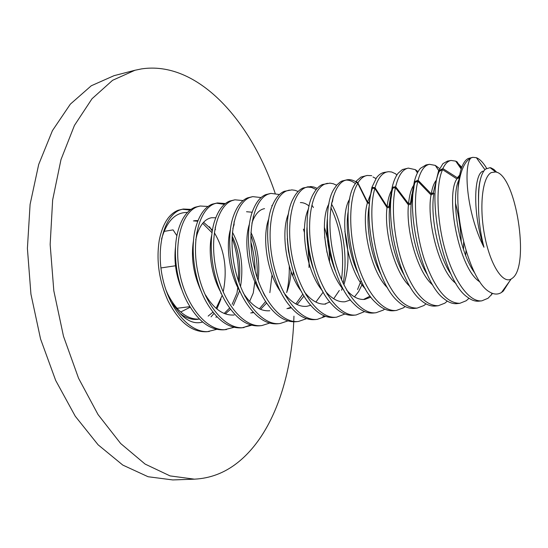 <?xml version="1.0" encoding="UTF-8"?>
<svg xmlns="http://www.w3.org/2000/svg" width="548" height="548" viewBox="0 0 548 548"><rect width="100%" height="100%" fill="white"/><g stroke="black" fill="none" stroke-linecap="round" stroke-linejoin="round"><path stroke-width="0.82" d="M461.354 168.455L457.094 161.859L456.477 162.201M512.503 278.096C530.197 265.321 515.832 174.511 495.618 171.956L491.255 172.586C482.445 176.99 479.027 206.26 484.583 235.263C490.022 264.335 502.626 284.172 511.174 279.028L512.503 278.096M496.803 172.319L493.892 169.448L491.015 167.88L490.076 167.667L485.569 169.051C480.63 173.579 478.294 184.697 478.568 202.411C478.253 217.131 480.055 232.085 483.973 247.264C466.423 213.138 463.361 166.065 470.821 158.043L472.821 157.331L468.033 158.543L466.499 159.612C461.868 163.866 459.073 173.291 458.128 187.889C455.23 224.331 471.431 281.254 488.919 291.557C493.501 294.564 497.707 294.858 501.536 292.447L503.331 291.05L509.469 281.405M275.165 193.307C250.237 119.341 196.931 60.533 141.528 68.897L134.966 70.26L112.573 80.309L92.016 98.75L74.439 125.424L60.986 159.612L52.649 199.958L50.156 244.504L53.82 290.824L63.493 336.267L78.563 378.257L98.037 414.562L120.663 443.51L145.104 464.081L170.058 475.904L194.382 479.164C210.179 478.383 224.481 472.958 237.291 462.896C272.746 435.133 292.365 377.469 293.947 316.162M216.741 329.348L207.219 331.704C192.033 332.609 178.915 322.217 167.88 300.523C158.927 280.316 156.084 260.067 159.338 239.777C162.633 223.892 168.88 214.056 178.073 210.268L183.292 209.028L190.999 209.37M182.258 209.247L190.053 210.069M209.35 331.465C190.649 334.033 169.51 309.839 162.681 278.309C155.55 246.168 164.667 215.46 180.169 209.891L183.292 209.028M212.295 231.14L209.494 226.762M234.065 327.307L224.379 329.773C210.514 330.718 198.191 321.553 187.402 302.284C176.449 282.076 172.62 252.813 177.49 232.934C181.011 219.111 186.841 210.548 194.978 207.254L200.184 206.014L208.048 206.473M229.735 232.263L230.044 232.955M232.023 237.859C236.955 251.244 239.079 265.575 238.394 280.85M237.805 287.542L237.003 292.851M226.55 329.533C208.082 332.081 187.101 307.62 180.217 275.788C173.031 243.346 181.888 212.412 197.116 206.87L200.184 206.014M251.696 325.224L241.853 327.814C229.146 328.752 217.583 320.642 207.158 303.496C194.067 281.658 189.711 247.545 196.02 226.434C199.616 214.474 205.007 207.055 212.192 204.178L217.385 202.945L225.406 203.534M216.309 203.171L224.44 204.329M250.833 241.853C253.498 251.08 254.943 260.793 255.163 270.993M254.827 281.754L253.286 292.858M244.059 327.567C225.838 330.088 205.027 305.359 198.088 273.226C190.841 240.469 199.424 209.309 214.371 203.794L217.385 202.945M250.82 234.982C255.608 248.313 257.724 262.574 257.163 277.768M269.657 323.087L261.882 325.56L259.636 325.813C247.97 326.718 237.154 319.546 227.18 304.291C212.083 281.234 207.151 242.319 214.864 220.33C218.419 210.014 223.372 203.589 229.722 201.054L234.893 199.815L243.093 200.561M272.02 274.911L269.863 292.659M261.882 325.56C243.922 328.067 223.296 303.058 216.296 270.609C208.994 237.537 217.289 206.144 231.934 200.657L234.893 199.815M287.947 320.902L280.042 323.519L277.754 323.779C267.04 324.642 256.944 318.299 247.477 304.757C230.503 280.836 224.947 237.085 234.017 214.528C237.455 205.664 241.976 200.116 247.573 197.869L252.724 196.636L261.101 197.554M289.282 266.095C289.447 275.486 288.604 284.22 286.748 292.29M280.042 323.519C262.348 325.998 241.915 300.708 234.852 267.945C227.495 234.551 235.496 202.924 249.826 197.465L252.724 196.636M271.808 205.473L272.246 205.966M306.572 318.662L298.537 321.443L296.201 321.703C286.371 322.519 276.993 316.929 268.061 304.948C249.347 280.494 243.1 231.777 253.491 208.952C256.745 201.39 260.834 196.616 265.753 194.629L270.883 193.389L279.453 194.519M298.537 321.443C281.131 323.895 260.896 298.311 253.779 265.225C246.353 231.509 254.046 199.636 268.054 194.218L270.883 193.389M303.441 229.139L304.373 232.277M309.004 263.478L309.024 267.54M325.553 316.367L317.374 319.326L314.997 319.594C306.003 320.354 297.317 315.449 288.947 304.887C268.623 280.213 261.622 226.365 273.274 203.555C276.302 197.17 279.973 193.088 284.275 191.321L291.824 189.889L294.968 190.307L298.146 191.458M317.374 319.326C300.27 321.751 280.247 295.872 273.068 262.458C265.588 228.4 272.952 196.287 286.618 190.903L289.378 190.088M312.326 205.706L313.408 207.528M344.891 314.011L336.575 317.169L334.15 317.436C325.944 318.148 317.936 313.867 310.141 304.606C288.351 280.007 280.514 220.844 293.379 198.314C296.153 192.971 299.414 189.519 303.147 187.957L310.73 186.539L313.942 187.046L317.203 188.368M307.051 186.991L311.586 187.464L316.203 189.553M330.848 207.5C341.109 229.133 344.665 253.245 341.514 279.836M324.3 315.888L322.614 316.997M336.575 317.169C319.779 319.566 299.989 293.386 292.742 259.636C285.2 225.235 292.221 192.875 305.537 187.532L308.223 186.724M331.444 203.924C342.897 223.947 348.158 257.361 343.158 283.446M342.356 287.316L341.623 290.255M364.591 311.593L356.132 314.97L353.672 315.244C346.22 315.908 338.876 312.202 331.656 304.119C308.545 279.877 299.804 215.186 313.805 193.204C316.306 188.793 319.169 185.895 322.382 184.525L329.992 183.135L333.294 183.751L336.636 185.265M356.132 314.97C339.671 317.34 320.121 290.844 312.812 256.752C305.202 222.009 311.874 189.396 324.813 184.094L327.43 183.292M384.675 309.099L383.21 310.134L376.079 312.723L373.565 313.011C366.838 313.627 360.152 310.442 353.494 303.448C329.218 279.836 319.484 209.377 334.568 188.19L337.027 184.806L340.274 181.957L341.986 181.025L347 179.799C350.569 179.196 354.234 180.354 358.002 183.279M345.781 180.093C348.946 179.929 352.165 181.1 355.44 183.607M376.079 312.723C359.954 315.066 340.657 288.255 333.287 253.813C325.615 218.707 331.917 185.847 344.466 180.587L347 179.799M249.977 325.224L242.949 327.656M396.403 310.442L393.841 310.73C387.82 311.312 381.75 308.593 375.64 302.565C350.371 279.816 339.589 203.404 355.666 183.272L356.412 182.203L357.823 183.436C349.049 197.081 348.096 231.009 356.762 261.143C365.598 291.557 382.237 312.209 396.403 310.442L403.369 307.853L405.15 306.531M417.131 308.113L414.521 308.408C409.13 308.949 403.643 306.633 398.06 301.455C375.88 282.741 362.194 216.159 372.476 188.211L374.88 188.505C369.359 206.219 371.455 239.476 380.435 265.684C391.012 294.071 403.239 308.216 417.131 308.113L423.926 305.524L426.022 303.873M438.277 305.736L435.612 306.037C430.817 306.531 425.899 304.585 420.843 300.188C399.581 283.522 384.525 218.549 392.793 188.087L395.471 187.676C391.019 206.322 393.909 239.312 402.883 264.732C413.343 292.221 425.138 305.887 438.277 305.736L444.88 303.147L447.305 301.126M459.841 303.311L457.121 303.619C452.895 304.065 448.517 302.455 443.996 298.77C422.152 283.09 406.041 212.905 414.966 182.388L417.864 181.292C413.041 199.301 415.596 233.174 424.481 259.903C434.906 288.844 446.695 303.318 459.841 303.311L466.252 300.729L469.006 298.27M472.821 157.331L476.376 157.694C479.843 159.057 483.268 162.598 486.638 168.311M492.577 293.433L488.056 298.263L481.843 300.838C469.287 302.393 454.093 281.412 445.175 250.203C436.468 219.426 435.804 184.286 442.565 169.62L439.256 171.38C426.597 197.444 443.428 281.631 467.526 297.208C471.527 300.242 475.369 301.551 479.068 301.153L481.843 300.838M450.997 274.151C437.448 254.656 429.988 213.96 433.989 193.307L431.029 194.985L417.864 181.292M478.568 202.411C478.219 192.923 478.836 185.245 480.411 179.381M474.575 272.746C457.991 249.95 450.689 195.965 458.827 180.182M414.055 186.806L411.164 204.034L408.411 204.904L395.471 187.676M466.026 250.669L465.642 255.368M427.187 274.384C415.864 256.539 409.308 224.707 411.164 204.034M391.683 194.115L389.601 207.665L386.984 207.576L374.88 188.505M403.739 274.288C393.293 256.375 387.669 227.071 389.601 207.665M380.655 273.815C369.955 253.854 365.489 222.241 369.455 204.719M161.544 239.134C166.702 221.186 175.339 212.288 187.45 212.432M357.899 272.856C349.124 254.649 345.315 228.256 348.158 211.699M370.893 297.105L364.769 299.4C358.947 299.955 353.207 297.187 347.548 291.098L346.589 290.015M335.445 271.212C328.499 253.436 325.786 236.085 327.314 219.173M331.602 203.096L332.492 201.534L333.28 196.479M362.009 284.693L358.618 291.598L354.481 296.893M350.473 299.955L345.055 301.756C338.643 302.345 332.389 299.153 326.286 292.18L325.224 290.92M313.216 268.472C308.517 254.745 306.428 241.12 306.955 227.598M344.87 231.352C349.329 250.559 348.994 268.404 343.856 284.885M325.711 304.065C318.696 304.695 311.908 301.044 305.359 293.112L304.209 291.652M290.954 263.026L288.406 250.779L287.282 238.524M324.327 227.18C327.964 237.996 329.697 249.655 329.519 262.156M323.197 292.111L315.86 302.085M310.723 305.298L306.729 306.332C299.078 307.003 291.755 302.852 284.768 293.879L283.528 292.207M304.037 295.982L297.084 304.578M291.372 307.812L288.097 308.558M265.088 296.208L263.177 292.564M251.881 223.214L253.128 219.864C256.122 213.172 259.923 209.432 264.54 208.651M293.31 271.623L292.844 276.13M269.808 310.743C260.779 311.49 252.354 306.202 244.531 294.872L243.134 292.687M232.825 228.564L234.085 224.721L234.065 221.769M246.545 211.734L252.258 212.234M266.677 302.982L260.547 309.353M253.676 312.566L251.847 312.887M250.936 232.359C257.697 246.799 260.081 262.855 258.101 280.535M257.334 285.152L257.067 286.446M234.208 314.99C223.591 315.792 214.021 309.12 205.514 294.961L205.747 296.187M195.752 239.846L196.924 234.989C200.171 224.687 205.041 218.94 211.521 217.741L215.775 217.762M232.4 232.188C241.017 248.251 243.73 266.41 240.517 286.673M239.579 290.865L233.345 305.537M230.571 309.223L225.31 313.901M217.268 317.011L216.892 317.059M194.471 220.659L198.02 220.556M203.555 222.303L212.466 230.126M214.419 232.859C224.68 250.1 227.598 269.822 223.159 292.016M222.241 295.324L216.097 308.284M212.973 312.107L208.158 316.093M199.527 319.128C187.046 319.676 176.401 311.216 167.592 293.742L165.729 289.413M459.224 177.442L456.916 178.908L442.565 169.62M483.973 247.264C472.198 213.432 473.815 171.49 483.768 171.079M479.89 281.891C458.847 269.383 445.127 194.876 456.916 178.908M455.998 283.453C439.393 271.534 426.241 220.406 431.029 194.985M463.67 241.949L463.505 249.504M432.817 285.097C417.843 272.966 405.821 230.9 408.411 204.904M410.027 286.583C395.06 273.349 383.922 232.441 386.984 207.576M369.551 203.712L367.413 202.767L357.823 183.436M387.614 287.919C370.763 271.993 360.783 224.618 367.413 202.767M365.571 289.104C346.48 269.739 338.774 215.343 349.809 198.89M370.147 296.112L363.516 299.489M343.897 290.139C325.889 270.424 318.957 220.947 329.026 203.698M348.583 201.328L349.227 202.048M361.139 280.549L357.563 289.529M322.58 291.015C305.757 271.198 299.523 226.331 308.613 208.589M339.308 290.467L333.698 298.763M329.841 301.969L324.512 304.161M301.606 291.728C286.063 272.041 280.473 231.537 288.556 213.569M300.379 202.589C303.277 202.493 306.195 203.664 309.134 206.096M324.656 236.887L326.978 252.429M280.966 292.262C266.801 272.952 261.786 236.578 268.842 218.652M307.949 246.86L309.147 263.965M302.907 294.077L295.845 303.941M290.947 307.318L286.94 308.654M260.649 292.591C247.943 273.904 243.463 241.49 249.484 223.879M291.118 271.705C290.522 279.507 289.029 286.46 286.638 292.57M240.647 292.687C229.482 274.877 225.495 246.285 230.468 229.249M265.67 301.469L259.362 308.832M253.395 312.264L250.731 312.983M220.94 292.502C211.391 275.843 207.863 250.998 211.802 234.797M255.895 281.357L255.574 283.412M253.135 293.31L249.648 301.379M201.513 291.961C193.451 274.767 190.779 257.642 193.485 240.579M229.845 231.763L230.112 232.222M232.112 235.955C238.743 250.066 241.072 265.705 239.092 282.884M236.825 293.447L232.133 304.352M229.667 307.99L224.173 313.463M217.131 316.874L215.816 317.155M182.333 290.926C176.072 276.288 173.805 261.56 175.538 246.744M193.423 220.885L197.753 221.234M202.657 223.331L212.055 232.763M221.002 292.639L220.823 293.317M197.766 319.347C191.738 319.97 185.841 318.032 180.066 313.511L170.668 301.516M458.388 163.811L461.793 167.229M455.463 203.075C458.765 215.378 460.697 228.413 461.258 242.189M372.996 176.977L375.969 178.579M220.919 299.126L216.892 308.962M214.035 313.429L211.042 316.847M202.671 322.025C195.081 324.245 187.546 321.409 180.066 313.511M458.128 187.889C460.21 171.346 464.437 161.4 470.821 158.043M164.016 231.407L173.065 229.886L176.888 235.743M190.218 307.195L180.71 312.004M176.216 265.664L160.913 267.951M189.889 306.661L176.99 308.291M134.966 70.26L114.032 75.672L91.269 85.769L70.35 104.141L52.437 130.623L38.682 164.496L30.092 204.404L27.4 248.415L30.935 294.146L40.566 338.993L55.67 380.422L75.261 416.233L98.092 444.791L122.8 465.081L148.083 476.733L172.784 479.938L194.382 479.164M357.892 182.84C360.577 178.559 363.673 176.1 367.187 175.463L360.954 177.059L356.077 181.265L357.892 182.84L367.537 202.068L369.112 202.746L371.928 187.327L375.038 187.69L387.121 206.596L388.95 206.651L392.183 187.258L395.656 186.724L408.555 203.774L410.493 203.171L414.329 181.676L418.09 180.271L431.242 193.848L433.324 192.684L438.592 170.832L442.887 168.572L457.347 177.771L459.382 176.497M367.187 175.463L371.715 175.675M371.928 187.327L376.442 177.901C378.737 174.764 381.333 172.935 384.216 172.415L388.69 171.688L391.628 171.99L395.827 173.908L396.704 175.319M375.038 187.69C378.017 178.134 382.182 172.846 387.539 171.825M392.183 187.258C393.67 181.011 395.697 176.292 398.252 173.086L402.396 169.565L408.294 168.106L415.322 169.647L418.083 171.661M395.656 186.724C398.417 175.429 402.629 169.222 408.294 168.106M414.329 181.676C415.836 175.661 417.871 171.209 420.426 168.332L426.002 164.941L429.461 164.318L435.263 165.386L439.195 168.27M418.09 180.271C420.706 170.592 424.495 165.277 429.461 164.325M438.592 170.832L442.948 163.647L447.524 161.085L451.052 160.454L455.744 161.139L457.094 161.859M442.887 168.572C445.127 163.749 447.846 161.043 451.052 160.454M410.493 203.171L411.877 194.245M457.347 177.771L459.635 175.127M431.242 193.848C432.249 187.759 433.838 183.347 436.003 180.6M408.555 203.774C409.322 195.533 410.979 189.457 413.521 185.553M387.121 206.596C387.916 199.588 389.409 194.184 391.587 190.389M367.537 202.068L370.626 194.225M495.618 171.956L490.076 167.667M348.775 293.639L347.548 291.098M327.334 294.509L326.286 292.18M306.243 295.228L305.359 293.112M285.494 295.804L284.768 293.879M253.238 216.508L253.128 219.864M244.997 296.427L244.531 294.872M215.22 227.194L215.35 229.749M196.691 232.838L196.924 234.989M167.633 294.653L167.592 293.742M484.905 169.674L476.376 157.694M491.933 293.194L491.289 295.125M511.174 279.028L501.53 292.44M461.176 169.01L455.737 161.139M438.708 170.538L435.263 165.386M417.425 172.901L415.322 169.654"/></g></svg>
